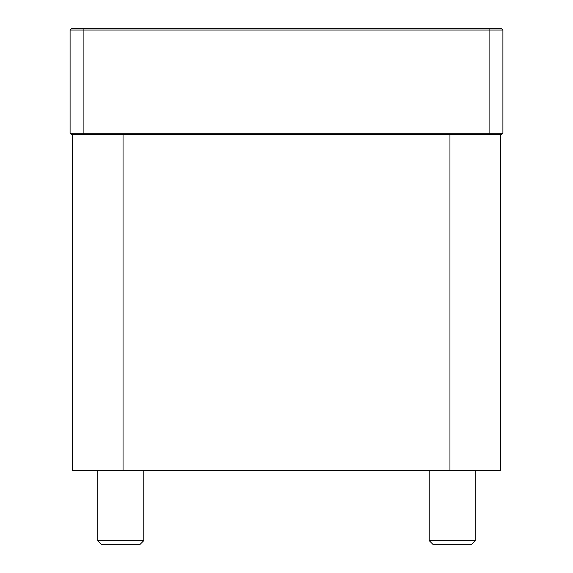 <?xml version="1.0" encoding="UTF-8"?>
<svg xmlns="http://www.w3.org/2000/svg" width="573" height="573" viewBox="0 0 573 573"><rect width="100%" height="100%" fill="white"/><g stroke="black" fill="none" stroke-linecap="round" stroke-linejoin="round"><path stroke-width="0.86" d="M83.902 134.555L501.525 134.555L502.908 133.172L70.092 133.172L71.475 134.555L83.902 134.555L83.902 30.032L502.908 30.032L501.525 28.65L71.475 28.65L70.092 30.032L70.092 133.172L71.475 134.555M70.092 30.032L83.902 30.032L83.902 28.65M502.908 133.172L502.908 30.032M432.923 544.35L471.6 544.35L475.282 540.668L429.241 540.668L432.923 544.35M475.282 540.668L475.282 470.677M101.4 544.35L140.077 544.35L143.759 540.668L97.718 540.668L101.4 544.35M143.759 540.668L143.759 470.677M500.609 134.555L500.609 470.677L72.391 470.677L72.391 134.555L72.391 470.677M489.098 134.555L489.098 28.65M449.955 470.677L449.955 134.555M123.045 470.677L123.045 134.555M429.241 470.677L429.241 540.668M97.718 470.677L97.718 540.668"/></g></svg>
